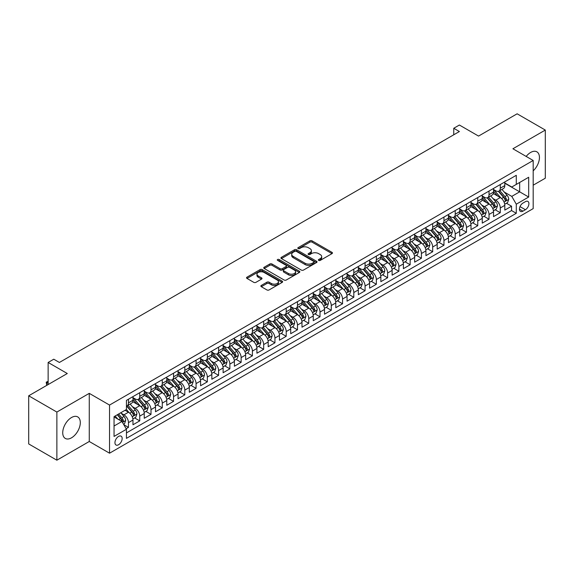 <?xml version="1.0" encoding="UTF-8"?>
<svg xmlns="http://www.w3.org/2000/svg" width="574" height="574" viewBox="0 0 574 574"><rect width="100%" height="100%" fill="white"/><g stroke="black" fill="none" stroke-linecap="round" stroke-linejoin="round"><path stroke-width="0.86" d="M318.692 260.409A1.098 0.631 0 0 0 320.242 260.409L331.994 253.629A1.564 0.904 0 0 0 332.446 252.991A1.564 0.904 0 0 0 331.994 252.352L312.084 240.858A1.564 0.904 0 0 0 309.874 240.858L298.121 247.645A1.098 0.631 0 0 0 297.798 248.09A1.098 0.631 0 0 0 298.121 248.535A1.098 0.631 0 0 0 299.671 248.535L301.192 247.659A5.008 2.892 0 0 1 308.267 247.659L309.931 248.614A5.008 2.892 0 0 1 311.395 250.659A5.008 2.892 0 0 1 309.931 252.703L308.41 253.579A1.098 0.631 0 0 0 308.087 254.031A1.098 0.631 0 0 0 308.41 254.476A1.098 0.631 0 0 0 309.953 254.476L311.474 253.593A5.008 2.892 0 0 1 318.556 253.593L320.213 254.555A5.008 2.892 0 0 1 321.677 256.6A5.008 2.892 0 0 1 320.213 258.644L318.692 259.52A1.098 0.631 0 0 0 318.369 259.965A1.098 0.631 0 0 0 318.692 260.409L318.692 259.52M71.513 437.819A12.427 7.175 120 0 0 79.635 426.869A12.427 7.175 120 0 0 77.727 416.911A12.427 7.175 120 0 0 71.513 417.52A12.427 7.175 120 0 0 63.398 428.477A12.427 7.175 120 0 0 65.3 438.436A12.427 7.175 120 0 0 71.513 437.819M533.189 170.844A12.427 7.175 120 0 0 536.869 151.83A12.427 7.175 120 0 0 530.656 152.44A12.427 7.175 120 0 0 526.186 156.429M118.553 444.75A5.101 2.942 120 0 0 121.889 440.251A5.101 2.942 120 0 0 121.107 436.168A5.101 2.942 120 0 0 118.553 436.419A5.101 2.942 120 0 0 115.223 440.911A5.101 2.942 120 0 0 116.005 445.001A5.101 2.942 120 0 0 118.553 444.75M261.321 285.429A1.564 0.904 0 0 0 260.861 286.067A1.564 0.904 0 0 0 261.321 286.706L266.903 289.927A1.564 0.904 0 0 0 269.12 289.927L282.171 282.394A1.564 0.904 0 0 0 282.623 281.755A1.564 0.904 0 0 0 282.171 281.117L262.261 269.622A1.564 0.904 0 0 0 260.051 269.622L246.999 277.156A1.564 0.904 0 0 0 246.54 277.794A1.564 0.904 0 0 0 246.999 278.433L253.744 282.329A1.564 0.904 0 0 0 255.961 282.329L261.543 279.108A1.564 0.904 0 0 0 262.002 278.469A1.564 0.904 0 0 0 261.543 277.83L258.2 275.9A4.183 2.418 0 0 1 256.973 274.185A4.183 2.418 0 0 1 259.556 271.954A4.183 2.418 0 0 1 264.112 272.478L277.22 280.047A4.183 2.418 0 0 1 278.447 281.755A4.183 2.418 0 0 1 275.864 283.987A4.183 2.418 0 0 1 271.301 283.463L269.12 282.2A1.564 0.904 0 0 0 266.903 282.2L261.321 285.429L261.321 286.706M533.189 185.194L545.3 178.205L545.3 130.068L517.131 113.803L478.544 136.081L459.387 125.024L453.754 128.275L459.387 131.532L59.402 362.459L53.769 359.209L48.137 362.459L48.137 384.573M56.869 412.06L56.869 460.197L89.264 441.492L89.264 393.355L56.869 412.06L28.7 395.795L67.287 373.516L48.137 362.459M89.264 393.355L109.541 405.065L533.189 160.476L533.189 208.613L109.541 453.202L109.541 405.065M545.3 130.068L512.905 148.766L533.189 160.476M301.3 270.067A1.564 0.904 0 0 0 303.517 270.067L316.561 262.533A1.564 0.904 0 0 0 317.02 261.895A1.564 0.904 0 0 0 316.561 261.256L296.658 249.769A1.564 0.904 0 0 0 294.448 249.769L281.396 257.303A1.564 0.904 0 0 0 280.937 257.941A1.564 0.904 0 0 0 281.396 258.58L301.3 270.067M278.017 260.646A1.098 0.631 0 0 1 279.129 260.804L279.129 259.505L299.363 271.186A1.564 0.904 0 0 1 299.822 271.825A1.564 0.904 0 0 1 299.363 272.463L286.318 279.997A1.564 0.904 0 0 1 284.101 279.997L264.198 268.503L264.198 267.226A1.564 0.904 0 0 0 263.739 267.864A1.564 0.904 0 0 0 264.198 268.503M264.198 267.226L269.78 264.004A1.564 0.904 0 0 1 271.997 264.004L280.069 268.668A1.564 0.904 0 0 0 282.279 268.668L285.981 266.53A1.564 0.904 0 0 0 286.44 265.891A1.564 0.904 0 0 0 285.981 265.253L277.579 260.395A1.098 0.631 0 0 1 277.256 259.95A1.098 0.631 0 0 1 277.931 259.369A1.098 0.631 0 0 1 279.129 259.505M56.869 460.197L28.7 443.932L28.7 395.795M126.137 428.728L128.468 427.379L123.797 424.681M121.136 413.194L123.962 414.823A6.371 3.681 60 0 1 128.468 422.629L132.974 420.032L132.974 424.774L139.74 420.871L134.61 417.915M132.4 406.686L135.234 408.322A6.371 3.681 60 0 1 139.74 416.128L144.246 413.524L144.246 418.274L151.005 414.371L145.882 411.407M143.672 400.178L146.499 401.814A6.371 3.681 60 0 1 151.005 409.621L155.511 407.016L155.511 411.766L162.27 407.863L157.147 404.907M154.937 393.678L157.764 395.307A6.371 3.681 60 0 1 162.27 403.113L166.776 400.516L166.776 405.258L173.542 401.362L168.412 398.399M166.202 387.17L169.036 388.806A6.371 3.681 60 0 1 173.542 396.612L178.048 394.008L178.048 398.758L184.806 394.855L179.684 391.891M177.474 380.662L180.301 382.298A6.371 3.681 60 0 1 184.806 390.105L189.312 387.5L189.312 392.25L196.071 388.347L190.948 385.391M188.738 374.162L191.565 375.791A6.371 3.681 60 0 1 196.071 383.597L200.584 381L200.584 385.75L207.343 381.846L202.213 378.883M200.003 367.654L202.837 369.29A6.371 3.681 60 0 1 207.343 377.096L211.849 374.492L211.849 379.242L218.608 375.339L213.485 372.375M211.275 361.154L214.102 362.782A6.371 3.681 60 0 1 218.608 370.589L223.114 367.991L223.114 372.734L229.873 368.831L224.75 365.875M222.54 354.646L225.367 356.282A6.371 3.681 60 0 1 229.873 364.088L234.386 361.484L234.386 366.234L241.145 362.33L236.014 359.367M233.805 348.138L236.639 349.774A6.371 3.681 60 0 1 241.145 357.58L245.65 354.976L245.65 359.726L252.409 355.823L247.286 352.867M245.076 341.638L247.903 343.266A6.371 3.681 60 0 1 252.409 351.073L256.915 348.475L256.915 353.218L263.674 349.322L258.551 346.359M256.341 335.13L259.168 336.766A6.371 3.681 60 0 1 263.674 344.572L268.187 341.968L268.187 346.718L274.946 342.814L269.816 339.851M267.606 328.622L270.44 330.258A6.371 3.681 60 0 1 274.946 338.064L279.452 335.46L279.452 340.21L286.211 336.307L281.088 333.351M278.878 322.122L281.705 323.75A6.371 3.681 60 0 1 286.211 331.557L290.717 328.959L290.717 333.709L297.476 329.806L292.353 326.843M290.143 315.614L292.97 317.25A6.371 3.681 60 0 1 297.476 325.056L301.989 322.452L301.989 327.202L308.747 323.298L303.617 320.335M301.407 309.113L304.242 310.742A6.371 3.681 60 0 1 308.747 318.548L313.253 315.951L313.253 320.694L320.012 316.791L314.889 313.834M312.679 302.606L315.506 304.242A6.371 3.681 60 0 1 320.012 312.048L324.518 309.443L324.518 314.193L331.277 310.29L326.154 307.327M323.944 296.098L326.771 297.734A6.371 3.681 60 0 1 331.277 305.54L335.79 302.936L335.79 307.686L342.549 303.782L337.419 300.826M335.209 289.597L338.043 291.226A6.371 3.681 60 0 1 342.549 299.032L347.055 296.435L347.055 301.178L353.814 297.275L348.691 294.319M346.481 283.09L349.308 284.726A6.371 3.681 60 0 1 353.814 292.532L358.32 289.927L358.32 294.677L365.078 290.774L359.955 287.811M357.746 276.582L360.572 278.218A6.371 3.681 60 0 1 365.078 286.024L369.591 283.42L369.591 288.17L376.35 284.266L371.22 281.31M369.01 270.081L371.844 271.71A6.371 3.681 60 0 1 376.35 279.516L380.856 276.919L380.856 281.669L387.615 277.766L382.492 274.803M380.282 263.574L383.109 265.21A6.371 3.681 60 0 1 387.615 273.016L392.121 270.411L392.121 275.161L398.88 271.258L393.757 268.295M391.547 257.073L394.374 258.702A6.371 3.681 60 0 1 398.88 266.508L403.393 263.904L403.393 268.654L410.152 264.75L405.022 261.794M402.812 250.565L405.646 252.201A6.371 3.681 60 0 1 410.152 260.008L414.658 257.403L414.658 262.153L421.416 258.25L416.294 255.287M414.084 244.058L416.911 245.694A6.371 3.681 60 0 1 421.416 253.5L425.922 250.895L425.922 255.645L432.681 251.742L427.558 248.786M425.348 237.557L428.175 239.186A6.371 3.681 60 0 1 432.681 246.992L437.194 244.395L437.194 249.138L443.953 245.234L438.823 242.278M436.613 231.049L439.447 232.685A6.371 3.681 60 0 1 443.953 240.492L448.459 237.887L448.459 242.637L455.218 238.734L450.095 235.771M447.885 224.542L450.712 226.178A6.371 3.681 60 0 1 455.218 233.984L459.724 231.379L459.724 236.129L466.483 232.226L461.36 229.27M459.15 218.041L461.977 219.67A6.371 3.681 60 0 1 466.483 227.476L470.996 224.879L470.996 229.629L477.755 225.726L472.624 222.762M470.415 211.533L473.249 213.169A6.371 3.681 60 0 1 477.755 220.976L482.26 218.371L482.26 223.121L489.019 219.218L483.896 216.254M481.686 205.033L484.513 206.662A6.371 3.681 60 0 1 489.019 214.468L493.525 211.863L493.525 216.613L500.284 212.71L500.284 207.967A6.371 3.681 -120 0 0 495.778 200.161L492.951 198.525M495.161 209.754L500.284 212.71M132.974 420.032A6.371 3.681 -120 0 0 128.468 412.225L125.089 410.274M144.246 413.524A6.371 3.681 -120 0 0 139.74 405.718L132.773 401.692M155.511 407.016A6.371 3.681 -120 0 0 151.005 399.21L144.038 395.192M166.776 400.516A6.371 3.681 -120 0 0 162.27 392.709L155.303 388.684M178.048 394.008A6.371 3.681 -120 0 0 173.542 386.202L166.575 382.176M189.312 387.5A6.371 3.681 -120 0 0 184.806 379.694L177.84 375.676M200.584 381A6.371 3.681 -120 0 0 196.071 373.193L189.104 369.168M211.849 374.492A6.371 3.681 -120 0 0 207.343 366.686L200.376 362.66M223.114 367.991A6.371 3.681 -120 0 0 218.608 360.185L211.641 356.16M234.386 361.484A6.371 3.681 -120 0 0 229.873 353.677L222.906 349.652M245.65 354.976A6.371 3.681 -120 0 0 241.145 347.17L234.178 343.152M256.915 348.475A6.371 3.681 -120 0 0 252.409 340.669L245.442 336.644M268.187 341.968A6.371 3.681 -120 0 0 263.674 334.161L256.707 330.136M279.452 335.46A6.371 3.681 -120 0 0 274.946 327.654L267.979 323.636M290.717 328.959A6.371 3.681 -120 0 0 286.211 321.153L279.244 317.128M301.989 322.452A6.371 3.681 -120 0 0 297.476 314.645L290.509 310.62M313.253 315.951A6.371 3.681 -120 0 0 308.747 308.145L301.781 304.12M324.518 309.443A6.371 3.681 -120 0 0 320.012 301.637L313.045 297.612M335.79 302.936A6.371 3.681 -120 0 0 331.277 295.129L324.31 291.111M347.055 296.435A6.371 3.681 -120 0 0 342.549 288.629L335.582 284.604M358.32 289.927A6.371 3.681 -120 0 0 353.814 282.121L346.847 278.096M369.591 283.42A6.371 3.681 -120 0 0 365.078 275.613L358.111 271.595M380.856 276.919A6.371 3.681 -120 0 0 376.35 269.113L369.383 265.088M392.121 270.411A6.371 3.681 -120 0 0 387.615 262.605L380.648 258.58M403.393 263.904A6.371 3.681 -120 0 0 398.88 256.104L391.913 252.079M414.658 257.403A6.371 3.681 -120 0 0 410.152 249.597L403.185 245.572M425.922 250.895A6.371 3.681 -120 0 0 421.416 243.089L414.45 239.071M437.194 244.395A6.371 3.681 -120 0 0 432.681 236.588L425.714 232.563M448.459 237.887A6.371 3.681 -120 0 0 443.953 230.081L436.986 226.056M459.724 231.379A6.371 3.681 -120 0 0 455.218 223.573L448.251 219.555M470.996 224.879A6.371 3.681 -120 0 0 466.483 217.072L459.516 213.047M482.26 218.371A6.371 3.681 -120 0 0 477.755 210.565L470.788 206.54M493.525 211.863A6.371 3.681 -120 0 0 489.019 204.064L482.052 200.039M525.411 201.653L522.936 203.088A4.936 2.848 120 0 0 519.707 207.436A4.936 2.848 120 0 0 520.467 211.397A4.936 2.848 120 0 0 522.936 211.153L525.411 209.718A4.936 2.848 120 0 0 528.64 205.37A4.936 2.848 120 0 0 527.886 201.409A4.936 2.848 120 0 0 525.411 201.653M114.047 426.016L121.939 421.459L126.445 429.266L126.445 438.371L516.284 213.298L516.284 204.193L511.778 196.387L504.216 192.017M126.445 429.266L114.047 436.419L114.047 416.645L126.445 409.492L126.445 400.379L516.284 175.307L516.284 184.412L528.683 177.258L528.683 197.033L516.284 204.193M132.974 397.653L135.234 398.952A6.371 3.681 60 0 0 138.42 399.267L142.926 396.663A6.371 3.681 -120 0 0 144.246 393.75L144.246 390.105M144.246 391.145L146.499 392.444A6.371 3.681 60 0 0 149.685 392.76L154.191 390.162A6.371 3.681 -120 0 0 155.511 387.242L155.511 383.597M155.511 384.637L157.764 385.943A6.371 3.681 60 0 0 160.95 386.259L165.463 383.654A6.371 3.681 -120 0 0 166.776 380.734L166.776 377.096M166.776 378.137L169.036 379.436A6.371 3.681 60 0 0 172.222 379.751L176.727 377.147A6.371 3.681 -120 0 0 178.048 374.234L178.048 370.589M178.048 371.629L180.301 372.935A6.371 3.681 60 0 0 183.486 373.251L187.992 370.646A6.371 3.681 -120 0 0 189.312 367.726L189.312 364.081M189.312 365.129L191.565 366.427A6.371 3.681 60 0 0 194.751 366.743L199.264 364.138A6.371 3.681 -120 0 0 200.584 361.225L200.584 357.58M200.584 358.621L202.837 359.92A6.371 3.681 60 0 0 206.023 360.235L210.529 357.638A6.371 3.681 -120 0 0 211.849 354.718L211.849 351.073M211.849 352.113L214.102 353.419A6.371 3.681 60 0 0 217.288 353.735L221.794 351.13A6.371 3.681 -120 0 0 223.114 348.21L223.114 344.572M223.114 345.613L225.367 346.911A6.371 3.681 60 0 0 228.552 347.227L233.066 344.622A6.371 3.681 -120 0 0 234.386 341.709L234.386 338.064M234.386 339.105L236.639 340.404A6.371 3.681 60 0 0 239.824 340.719L244.33 338.122A6.371 3.681 -120 0 0 245.65 335.202L245.65 331.557M245.65 332.597L247.903 333.903A6.371 3.681 60 0 0 251.089 334.219L255.595 331.614A6.371 3.681 -120 0 0 256.915 328.694L256.915 325.056M256.915 326.097L259.168 327.395A6.371 3.681 60 0 0 262.354 327.711L266.867 325.106A6.371 3.681 -120 0 0 268.187 322.193L268.187 318.548M268.187 319.589L270.44 320.895A6.371 3.681 60 0 0 273.626 321.21L278.132 318.606A6.371 3.681 -120 0 0 279.452 315.686L279.452 312.041M279.452 313.088L281.705 314.387A6.371 3.681 60 0 0 284.891 314.703L289.396 312.098A6.371 3.681 -120 0 0 290.717 309.185L290.717 305.54M290.717 306.581L292.97 307.879A6.371 3.681 60 0 0 296.155 308.195L300.668 305.598A6.371 3.681 -120 0 0 301.989 302.677L301.989 299.032M301.989 300.073L304.242 301.379A6.371 3.681 60 0 0 307.427 301.694L311.933 299.09A6.371 3.681 -120 0 0 313.253 296.17L313.253 292.532M313.253 293.572L315.506 294.871A6.371 3.681 60 0 0 318.692 295.187L323.198 292.582A6.371 3.681 -120 0 0 324.518 289.669L324.518 286.024M324.518 287.065L326.771 288.363A6.371 3.681 60 0 0 329.957 288.679L334.47 286.082A6.371 3.681 -120 0 0 335.79 283.161L335.79 279.516M335.79 280.557L338.043 281.863A6.371 3.681 60 0 0 341.229 282.178L345.735 279.574A6.371 3.681 -120 0 0 347.055 276.654L347.055 273.016M347.055 274.056L349.308 275.355A6.371 3.681 60 0 0 352.493 275.671L356.999 273.066A6.371 3.681 -120 0 0 358.32 270.153L358.32 266.508M358.32 267.549L360.572 268.854A6.371 3.681 60 0 0 363.758 269.163L368.271 266.566A6.371 3.681 -120 0 0 369.591 263.645L369.591 260M369.591 261.048L371.844 262.347A6.371 3.681 60 0 0 375.03 262.662L379.536 260.058A6.371 3.681 -120 0 0 380.856 257.145L380.856 253.5M380.856 254.54L383.109 255.839A6.371 3.681 60 0 0 386.295 256.155L390.801 253.557A6.371 3.681 -120 0 0 392.121 250.637L392.121 246.992M392.121 248.033L394.374 249.338A6.371 3.681 60 0 0 397.56 249.654L402.073 247.05A6.371 3.681 -120 0 0 403.393 244.129L403.393 240.492M403.393 241.532L405.646 242.831A6.371 3.681 60 0 0 408.832 243.146L413.337 240.542A6.371 3.681 -120 0 0 414.658 237.629L414.658 233.984M414.658 235.024L416.911 236.323A6.371 3.681 60 0 0 420.096 236.639L424.602 234.041A6.371 3.681 -120 0 0 425.922 231.121L425.922 227.476M425.922 228.517L428.175 229.822A6.371 3.681 60 0 0 431.361 230.138L435.874 227.534A6.371 3.681 -120 0 0 437.194 224.613L437.194 220.976M437.194 222.016L439.447 223.315A6.371 3.681 60 0 0 442.633 223.63L447.139 221.026A6.371 3.681 -120 0 0 448.459 218.113L448.459 214.468M448.459 215.508L450.712 216.807A6.371 3.681 60 0 0 453.898 217.123L458.404 214.525A6.371 3.681 -120 0 0 459.724 211.605L459.724 207.96M459.724 209.008L461.977 210.306A6.371 3.681 60 0 0 465.17 210.622L469.676 208.018A6.371 3.681 -120 0 0 470.996 205.105L470.996 201.46M470.996 202.5L473.249 203.799A6.371 3.681 60 0 0 476.434 204.114L480.94 201.517A6.371 3.681 -120 0 0 482.26 198.597L482.26 194.952M482.26 195.992L484.513 197.298A6.371 3.681 60 0 0 487.699 197.614L492.205 195.009A6.371 3.681 -120 0 0 493.525 192.089L493.525 188.451M126.445 432.911L511.556 210.565L511.556 206.209L504.797 210.113L504.797 205.363A6.371 3.681 -120 0 0 500.284 197.556L493.317 193.531M493.525 189.492L495.778 190.79A6.371 3.681 -120 0 0 498.971 191.106A6.371 3.681 -120 0 0 500.284 188.186L500.284 184.548M498.971 191.106L503.477 188.502A6.371 3.681 -120 0 0 504.797 185.589L504.797 181.944M128.468 399.21L128.468 402.855A6.371 3.681 60 0 1 127.148 405.775A6.371 3.681 60 0 1 126.445 406.033M127.148 405.775L131.654 403.17A6.371 3.681 -120 0 0 132.974 400.25L132.974 396.612M139.74 392.709L139.74 396.347A6.371 3.681 60 0 1 138.42 399.267M151.005 386.202L151.005 389.846A6.371 3.681 60 0 1 149.685 392.76M162.27 379.694L162.27 383.339A6.371 3.681 60 0 1 160.95 386.259M173.542 373.193L173.542 376.831A6.371 3.681 60 0 1 172.222 379.751M184.806 366.686L184.806 370.33A6.371 3.681 60 0 1 183.486 373.251M196.071 360.185L196.071 363.823A6.371 3.681 60 0 1 194.751 366.743M207.343 353.677L207.343 357.322A6.371 3.681 60 0 1 206.023 360.235M218.608 347.17L218.608 350.814A6.371 3.681 60 0 1 217.288 353.735M229.873 340.669L229.873 344.307A6.371 3.681 60 0 1 228.552 347.227M241.145 334.161L241.145 337.806A6.371 3.681 60 0 1 239.824 340.719M252.409 327.654L252.409 331.298A6.371 3.681 60 0 1 251.089 334.219M263.674 321.153L263.674 324.791A6.371 3.681 60 0 1 262.354 327.711M274.946 314.645L274.946 318.29A6.371 3.681 60 0 1 273.626 321.21M286.211 308.138L286.211 311.782A6.371 3.681 60 0 1 284.891 314.703M297.476 301.637L297.476 305.282A6.371 3.681 60 0 1 296.155 308.195M308.747 295.129L308.747 298.774A6.371 3.681 60 0 1 307.427 301.694M320.012 288.629L320.012 292.266A6.371 3.681 60 0 1 318.692 295.187M331.277 282.121L331.277 285.766A6.371 3.681 60 0 1 329.957 288.679M342.549 275.613L342.549 279.258A6.371 3.681 60 0 1 341.229 282.178M353.814 269.113L353.814 272.75A6.371 3.681 60 0 1 352.493 275.671M365.078 262.605L365.078 266.25A6.371 3.681 60 0 1 363.758 269.163M376.35 256.097L376.35 259.742A6.371 3.681 60 0 1 375.03 262.662M387.615 249.597L387.615 253.242A6.371 3.681 60 0 1 386.295 256.155M398.88 243.089L398.88 246.734A6.371 3.681 60 0 1 397.56 249.654M410.152 236.588L410.152 240.226A6.371 3.681 60 0 1 408.832 243.146M421.416 230.081L421.416 233.726A6.371 3.681 60 0 1 420.096 236.639M432.681 223.573L432.681 227.218A6.371 3.681 60 0 1 431.361 230.138M443.953 217.072L443.953 220.71A6.371 3.681 60 0 1 442.633 223.63M455.218 210.565L455.218 214.21A6.371 3.681 60 0 1 453.898 217.123M466.483 204.057L466.483 207.702A6.371 3.681 60 0 1 465.17 210.622M477.755 197.556L477.755 201.201A6.371 3.681 60 0 1 476.434 204.114M489.019 191.049L489.019 194.694A6.371 3.681 60 0 1 487.699 197.614M489.019 214.468L489.019 219.218M477.755 220.976L477.755 225.726M466.483 227.476L466.483 232.226M455.218 233.984L455.218 238.734M443.953 240.492L443.953 245.234M432.681 246.992L432.681 251.742M421.416 253.5L421.416 258.25M410.152 260.008L410.152 264.75M398.88 266.508L398.88 271.258M387.615 273.016L387.615 277.766M376.35 279.516L376.35 284.266M365.078 286.024L365.078 290.774M353.814 292.532L353.814 297.275M342.549 299.032L342.549 303.782M331.277 305.54L331.277 310.29M320.012 312.048L320.012 316.791M308.747 318.548L308.747 323.298M297.476 325.056L297.476 329.806M286.211 331.557L286.211 336.307M274.946 338.064L274.946 342.814M263.674 344.572L263.674 349.322M252.409 351.073L252.409 355.823M241.145 357.58L241.145 362.33M229.873 364.088L229.873 368.831M218.608 370.589L218.608 375.339M207.343 377.096L207.343 381.846M196.071 383.597L196.071 388.347M184.806 390.105L184.806 394.855M173.542 396.612L173.542 401.362M162.27 403.113L162.27 407.863M151.005 409.621L151.005 414.371M139.74 416.128L139.74 420.871M128.468 422.629L128.468 427.379M121.939 421.459L114.047 416.903M511.778 196.387L519.664 191.831L519.664 182.467L528.683 177.258M504.797 183.242L528.683 197.033M504.797 182.984L511.778 187.016L516.284 184.412M89.264 441.492L109.541 453.202M453.754 128.275L453.754 134.782M506.426 203.246L511.556 206.209M511.556 210.565L516.284 213.298M319.13 260.567L320.213 259.943A5.008 2.892 0 0 0 321.677 257.898L321.677 256.6M311.395 250.659L311.395 251.957A5.008 2.892 0 0 1 309.931 254.002L308.848 254.626M331.994 252.352L331.994 253.629L312.084 242.156A1.564 0.904 0 0 0 309.874 242.156L298.559 248.693M316.539 262.548L296.658 251.068A1.564 0.904 0 0 0 294.448 251.068L281.418 258.587L281.396 257.303M313.799 262.347A1.098 0.631 0 0 0 314.122 261.895A1.098 0.631 0 0 0 313.799 261.45L296.327 251.362A1.098 0.631 0 0 0 294.778 251.362L293.171 252.287A5.008 2.892 0 0 0 291.707 254.332A5.008 2.892 0 0 0 293.171 256.377L305.117 263.272A5.008 2.892 0 0 0 312.191 263.272L313.799 262.347L313.799 263.645A1.098 0.631 0 0 0 314.122 263.201L314.122 261.895M291.707 254.332L291.707 255.631A5.008 2.892 0 0 0 293.171 257.676L293.171 256.377M313.799 263.645L312.191 264.571A5.008 2.892 0 0 1 305.117 264.571L293.171 257.676M264.219 268.517L269.78 265.303L269.78 264.004M286.44 265.891L286.44 267.19A1.564 0.904 0 0 1 285.981 267.828L282.279 269.967A1.564 0.904 0 0 1 280.069 269.967L271.997 265.303A1.564 0.904 0 0 0 269.78 265.303M279.129 260.804L299.348 272.478M288.442 273.504A4.183 2.418 0 0 0 293.005 274.028A4.183 2.418 0 0 0 295.588 271.796A4.183 2.418 0 0 0 294.362 270.089L289.741 267.419A1.564 0.904 0 0 0 287.531 267.419L283.829 269.558A1.564 0.904 0 0 0 283.369 270.196A1.564 0.904 0 0 0 283.829 270.835L288.442 273.504L288.442 274.803A4.183 2.418 0 0 0 293.005 275.326A4.183 2.418 0 0 0 295.588 273.095L295.588 271.796M283.369 270.196L283.369 271.502A1.564 0.904 0 0 0 283.829 272.141L283.829 270.835M288.442 274.803L283.829 272.141M278.447 281.755L278.447 283.054A4.183 2.418 0 0 1 275.864 285.285A4.183 2.418 0 0 1 271.301 284.761L269.12 283.506A1.564 0.904 0 0 0 266.903 283.506L261.342 286.713M256.973 274.185L256.973 275.491A4.183 2.418 0 0 0 258.2 277.199L258.2 275.9M261.543 277.83L261.543 279.108L258.2 277.199M282.171 281.117L282.171 282.394L262.261 270.928A1.564 0.904 0 0 0 260.051 270.928L247.021 278.447M504.697 204.244L507.61 202.565L508.736 199.314A4.226 2.44 -120 0 0 507.093 195.347L501.949 189.384M500.915 197.965L494.81 190.898A12.19 7.039 -120 0 0 493.525 189.556M497.565 195.985L494.149 192.032A10.117 5.84 -120 0 0 493.525 191.35M498.39 191.336L503.599 197.363A4.226 2.44 60 0 1 505.106 200.276C505.737 201.122 506.189 200.864 506.455 199.494A4.226 2.44 -120 0 0 504.955 196.581L499.803 190.625M498.698 191.235L504.295 197.714A2.152 1.241 60 0 1 504.84 198.554L506.455 199.494M505.106 200.276L505.414 200.771M493.432 210.751L496.345 209.072L497.471 205.815A4.226 2.44 -120 0 0 495.828 201.854L490.677 195.892M489.644 204.473L483.545 197.406A12.19 7.039 -120 0 0 482.26 196.064M486.3 202.486L482.885 198.532A10.117 5.84 -120 0 0 482.26 197.858M487.125 197.843L492.334 203.87A4.226 2.44 60 0 1 493.841 206.776C494.472 207.63 494.924 207.365 495.19 205.994A4.226 2.44 -120 0 0 493.683 203.088L488.539 197.126M487.434 197.743L493.03 204.222A2.152 1.241 60 0 1 493.568 205.062L495.19 205.994M493.841 206.776L494.149 207.279M482.167 217.259L485.08 215.573L486.207 212.323A4.226 2.44 -120 0 0 484.556 208.355L479.412 202.4M478.379 210.981L472.273 203.906A12.19 7.039 -120 0 0 470.996 202.572M475.028 208.993L471.62 205.04A10.117 5.84 -120 0 0 470.996 204.358M475.86 204.344L481.069 210.371A4.226 2.44 60 0 1 482.569 213.284C483.208 214.131 483.66 213.872 483.925 212.502A4.226 2.44 -120 0 0 482.418 209.596L477.267 203.634M476.162 204.244L481.758 210.723A2.152 1.241 60 0 1 482.304 211.569L483.925 212.502M482.569 213.284L482.877 213.786M470.895 223.76L473.808 222.081L474.935 218.83A4.226 2.44 -120 0 0 473.292 214.863L468.147 208.9M467.114 217.481L461.008 210.414A12.19 7.039 -120 0 0 459.724 209.072M463.763 215.501L460.348 211.548A10.117 5.84 -120 0 0 459.724 210.866M464.588 210.852L469.797 216.879A4.226 2.44 60 0 1 471.304 219.785C471.936 220.638 472.388 220.38 472.653 219.01A4.226 2.44 -120 0 0 471.154 216.097L466.002 210.141M464.897 210.751L470.493 217.23A2.152 1.241 60 0 1 471.032 218.07L472.653 219.01M471.304 219.785L471.613 220.287M459.631 230.267L462.544 228.588L463.67 225.331A4.226 2.44 -120 0 0 462.027 221.37L456.875 215.408M455.842 223.989L449.743 216.922A12.19 7.039 -120 0 0 448.459 215.58M452.499 222.002L449.083 218.048A10.117 5.84 -120 0 0 448.459 217.374M453.324 217.352L458.533 223.386A4.226 2.44 60 0 1 460.039 226.292C460.671 227.139 461.123 226.881 461.388 225.51A4.226 2.44 -120 0 0 459.882 222.604L454.737 216.642M453.632 217.259L459.229 223.738A2.152 1.241 60 0 1 459.767 224.578L461.388 225.51M460.039 226.292L460.341 226.795M448.366 236.768L451.279 235.089L452.398 231.839A4.226 2.44 -120 0 0 450.755 227.871L445.611 221.916M444.577 230.49L438.471 223.422A12.19 7.039 -120 0 0 437.194 222.088M441.227 228.509L437.811 224.556A10.117 5.84 -120 0 0 437.194 223.874M442.059 223.86L447.268 229.887A4.226 2.44 60 0 1 448.768 232.8C449.406 233.647 449.858 233.388 450.124 232.018A4.226 2.44 -120 0 0 448.617 229.105L443.465 223.15M442.36 223.76L447.957 230.239A2.152 1.241 60 0 1 448.502 231.078L450.124 232.018M448.768 232.8L449.076 233.295M437.094 243.276L440.007 241.597L441.133 238.339A4.226 2.44 -120 0 0 439.49 234.379L434.339 228.416M433.313 236.997L427.207 229.93A12.19 7.039 -120 0 0 425.922 228.588M429.962 235.017L426.547 231.064A10.117 5.84 -120 0 0 425.922 230.382M430.787 230.368L435.996 236.395A4.226 2.44 60 0 1 437.503 239.301C438.134 240.154 438.586 239.889 438.852 238.526A4.226 2.44 -120 0 0 437.352 235.613L432.2 229.65M431.096 230.267L436.692 236.746A2.152 1.241 60 0 1 437.23 237.586L438.852 238.526M437.503 239.301L437.811 239.803M425.829 249.783L428.742 248.097L429.869 244.847A4.226 2.44 -120 0 0 428.226 240.879L423.074 234.924M422.041 243.505L415.942 236.438A12.19 7.039 -120 0 0 414.658 235.096M418.697 241.518L415.282 237.564A10.117 5.84 -120 0 0 414.658 236.883M419.522 236.868L424.731 242.902A4.226 2.44 60 0 1 426.238 245.808C426.869 246.655 427.321 246.397 427.587 245.026A4.226 2.44 -120 0 0 426.08 242.12L420.936 236.158M419.831 236.775L425.427 243.247A2.152 1.241 60 0 1 425.965 244.094L427.587 245.026M426.238 245.808L426.539 246.311M414.564 256.284L417.477 254.605L418.597 251.355A4.226 2.44 -120 0 0 416.954 247.387L411.809 241.424M410.776 250.006L404.67 242.938A12.19 7.039 -120 0 0 403.393 241.597M407.425 248.025L404.01 244.072A10.117 5.84 -120 0 0 403.393 243.39M408.257 243.376L413.467 249.403A4.226 2.44 60 0 1 414.966 252.316C415.605 253.163 416.057 252.904 416.322 251.534A4.226 2.44 -120 0 0 414.815 248.621L409.664 242.666M408.559 243.276L414.155 249.755A2.152 1.241 60 0 1 414.701 250.594L416.322 251.534M414.966 252.316L415.275 252.811M403.292 262.792L406.205 261.113L407.332 257.855A4.226 2.44 -120 0 0 405.689 253.895L400.537 247.932M399.511 256.513L393.405 249.446A12.19 7.039 -120 0 0 392.121 248.104M396.16 254.526L392.745 250.573A10.117 5.84 -120 0 0 392.121 249.898M396.986 249.884L402.195 255.911A4.226 2.44 60 0 1 403.701 258.817C404.333 259.67 404.785 259.405 405.05 258.035A4.226 2.44 -120 0 0 403.551 255.129L398.399 249.166M397.294 249.783L402.891 256.262A2.152 1.241 60 0 1 403.429 257.102L405.05 258.035M403.701 258.817L404.01 259.319M392.028 269.299L394.941 267.613L396.067 264.363A4.226 2.44 -120 0 0 394.424 260.395L389.272 254.44M388.239 263.021L382.133 255.947A12.19 7.039 -120 0 0 380.856 254.612M384.896 261.034L381.48 257.08A10.117 5.84 -120 0 0 380.856 256.399M385.721 256.384L390.93 262.411A4.226 2.44 60 0 1 392.437 265.324C393.068 266.171 393.52 265.913 393.786 264.542A4.226 2.44 -120 0 0 392.279 261.636L387.134 255.674M386.029 256.284L391.626 262.763A2.152 1.241 60 0 1 392.164 263.609L393.786 264.542M392.437 265.324L392.738 265.827M380.763 275.8L383.676 274.121L384.795 270.871A4.226 2.44 -120 0 0 383.152 266.903L378.008 260.94M376.974 269.522L370.869 262.454A12.19 7.039 -120 0 0 369.591 261.113M373.624 267.541L370.208 263.588A10.117 5.84 -120 0 0 369.591 262.906M374.456 262.892L379.658 268.919A4.226 2.44 60 0 1 381.165 271.825C381.803 272.679 382.255 272.42 382.521 271.05A4.226 2.44 -120 0 0 381.014 268.137L375.862 262.182M374.757 262.792L380.354 269.271A2.152 1.241 60 0 1 380.899 270.11L382.521 271.05M381.165 271.825L381.473 272.327M369.491 282.308L372.404 280.629L373.531 277.371A4.226 2.44 -120 0 0 371.887 273.411L366.736 267.448M365.71 276.029L359.604 268.962A12.19 7.039 -120 0 0 358.32 267.62M362.359 274.042L358.944 270.089A10.117 5.84 -120 0 0 358.32 269.414M363.184 269.393L368.393 275.427A4.226 2.44 60 0 1 369.9 278.333C370.531 279.179 370.983 278.921 371.249 277.551A4.226 2.44 -120 0 0 369.749 274.645L364.598 268.682M363.493 269.299L369.089 275.778A2.152 1.241 60 0 1 369.627 276.618L371.249 277.551M369.9 278.333L370.208 278.835M358.226 288.808L361.139 287.129L362.266 283.879A4.226 2.44 -120 0 0 360.623 279.911L355.471 273.956M354.438 282.53L348.332 275.463A12.19 7.039 -120 0 0 347.055 274.128M351.094 280.55L347.679 276.596A10.117 5.84 -120 0 0 347.055 275.915M351.919 275.9L357.128 281.927A4.226 2.44 60 0 1 358.635 284.84C359.267 285.687 359.719 285.429 359.984 284.058A4.226 2.44 -120 0 0 358.477 281.145L353.333 275.19M352.228 275.8L357.824 282.279A2.152 1.241 60 0 1 358.363 283.118L359.984 284.058M358.635 284.84L358.937 285.335M346.961 295.316L349.867 293.637L350.994 290.379A4.226 2.44 -120 0 0 349.351 286.419L344.206 280.456M343.173 289.038L337.067 281.97A12.19 7.039 -120 0 0 335.79 280.629M339.822 287.057L336.407 283.104A10.117 5.84 -120 0 0 335.79 282.422M340.655 282.408L345.857 288.435A4.226 2.44 60 0 1 347.363 291.341C348.002 292.195 348.454 291.929 348.719 290.566A4.226 2.44 -120 0 0 347.213 287.653L342.061 281.691M340.956 282.308L346.553 288.787A2.152 1.241 60 0 1 347.098 289.626L348.719 290.566M347.363 291.341L347.672 291.843M335.69 301.824L338.603 300.137L339.729 296.887A4.226 2.44 -120 0 0 338.086 292.919L332.934 286.964M331.908 295.545L325.802 288.478A12.19 7.039 -120 0 0 324.518 287.136M328.558 293.558L325.142 289.605A10.117 5.84 -120 0 0 324.518 288.923M329.383 288.909L334.592 294.943A4.226 2.44 60 0 1 336.099 297.849C336.73 298.695 337.182 298.437 337.447 297.067A4.226 2.44 -120 0 0 335.948 294.161L330.796 288.198M329.691 288.815L335.288 295.287A2.152 1.241 60 0 1 335.826 296.134L337.447 297.067M336.099 297.849L336.407 298.351M324.425 308.324L327.338 306.645L328.464 303.395A4.226 2.44 -120 0 0 326.821 299.427L321.67 293.465M320.636 302.046L314.53 294.979A12.19 7.039 -120 0 0 313.253 293.637M317.293 300.066L313.878 296.112A10.117 5.84 -120 0 0 313.253 295.431M318.118 295.416L323.327 301.443A4.226 2.44 60 0 1 324.834 304.356C325.465 305.203 325.917 304.945 326.183 303.574A4.226 2.44 -120 0 0 324.676 300.661L319.531 294.706M318.427 295.316L324.023 301.795A2.152 1.241 60 0 1 324.561 302.634L326.183 303.574M324.834 304.356L325.135 304.851M313.16 314.832L316.066 313.153L317.192 309.895A4.226 2.44 -120 0 0 315.549 305.935L310.405 299.972M309.372 308.554L303.266 301.486A12.19 7.039 -120 0 0 301.989 300.145M306.021 306.573L302.606 302.613A10.117 5.84 -120 0 0 301.989 301.938M306.853 301.924L312.055 307.951A4.226 2.44 60 0 1 313.562 310.857C314.2 311.711 314.652 311.445 314.918 310.075A4.226 2.44 -120 0 0 313.411 307.169L308.26 301.207M307.155 301.824L312.751 308.303A2.152 1.241 60 0 1 313.296 309.142L314.918 310.075M313.562 310.857L313.87 311.359M301.888 321.34L304.801 319.653L305.928 316.403A4.226 2.44 -120 0 0 304.285 312.435L299.133 306.48M298.107 315.061L292.001 307.987A12.19 7.039 -120 0 0 290.717 306.652M294.756 313.074L291.341 309.121A10.117 5.84 -120 0 0 290.717 308.439M295.581 308.425L300.79 314.452A4.226 2.44 60 0 1 302.297 317.365C302.928 318.211 303.381 317.953 303.646 316.583A4.226 2.44 -120 0 0 302.146 313.677L296.995 307.714M295.89 308.324L301.486 314.803A2.152 1.241 60 0 1 302.024 315.65L303.646 316.583M302.297 317.365L302.606 317.867M290.623 327.84L293.536 326.161L294.663 322.911A4.226 2.44 -120 0 0 293.02 318.943L287.868 312.981M286.835 321.562L280.729 314.495A12.19 7.039 -120 0 0 279.452 313.153M283.491 319.582L280.076 315.628A10.117 5.84 -120 0 0 279.452 314.947M284.317 314.932L289.526 320.959A4.226 2.44 60 0 1 291.032 323.865C291.664 324.719 292.116 324.461 292.381 323.09A4.226 2.44 -120 0 0 290.875 320.177L285.73 314.222M284.625 314.832L290.222 321.311A2.152 1.241 60 0 1 290.76 322.15L292.381 323.09M291.032 323.865L291.334 324.367M279.359 334.348L282.264 332.669L283.391 329.411A4.226 2.44 -120 0 0 281.748 325.451L276.603 319.488M275.57 328.07L269.464 321.002A12.19 7.039 -120 0 0 268.187 319.661M272.219 326.082L268.804 322.129A10.117 5.84 -120 0 0 268.187 321.454M273.052 321.433L278.254 327.467A4.226 2.44 60 0 1 279.76 330.373C280.399 331.22 280.851 330.961 281.117 329.591A4.226 2.44 -120 0 0 279.61 326.685L274.458 320.723M273.353 321.34L278.95 327.819A2.152 1.241 60 0 1 279.495 328.658L281.117 329.591M279.76 330.373L280.069 330.875M268.087 340.848L271 339.169L272.126 335.919A4.226 2.44 -120 0 0 270.483 331.951L265.332 325.996M264.305 334.57L258.2 327.503A12.19 7.039 -120 0 0 256.915 326.168M260.955 332.59L257.539 328.637A10.117 5.84 -120 0 0 256.915 327.955M261.78 327.941L266.989 333.968A4.226 2.44 60 0 1 268.496 336.881C269.127 337.727 269.579 337.469 269.845 336.099A4.226 2.44 -120 0 0 268.345 333.185L263.193 327.23M262.088 327.84L267.685 334.319A2.152 1.241 60 0 1 268.223 335.159L269.845 336.099M268.496 336.881L268.804 337.376M256.822 347.356L259.735 345.677L260.861 342.42A4.226 2.44 -120 0 0 259.218 338.459L254.067 332.497M253.034 341.078L246.928 334.011A12.19 7.039 -120 0 0 245.65 332.669M249.69 339.098L246.275 335.144A10.117 5.84 -120 0 0 245.65 334.463M250.515 334.448L255.724 340.475A4.226 2.44 60 0 1 257.231 343.381C257.862 344.235 258.314 343.969 258.58 342.606A4.226 2.44 -120 0 0 257.073 339.693L251.929 333.731M250.824 334.348L256.42 340.827A2.152 1.241 60 0 1 256.958 341.666L258.58 342.606M257.231 343.381L257.532 343.883M245.557 353.864L248.463 352.178L249.59 348.927A4.226 2.44 -120 0 0 247.946 344.96L242.802 339.004M241.769 347.586L235.663 340.518A12.19 7.039 -120 0 0 234.386 339.177M238.418 345.598L235.003 341.645A10.117 5.84 -120 0 0 234.386 340.963M239.25 340.949L244.452 346.983A4.226 2.44 60 0 1 245.959 349.889C246.598 350.736 247.05 350.477 247.315 349.107A4.226 2.44 -120 0 0 245.808 346.201L240.657 340.238M239.552 340.856L245.148 347.327A2.152 1.241 60 0 1 245.694 348.174L247.315 349.107M245.959 349.889L246.268 350.391M234.285 360.364L237.198 358.685L238.325 355.435A4.226 2.44 -120 0 0 236.682 351.467L231.53 345.505M230.504 354.086L224.398 347.019A12.19 7.039 -120 0 0 223.114 345.677M227.153 352.106L223.738 348.153A10.117 5.84 -120 0 0 223.114 347.471M227.978 347.457L233.188 353.484A4.226 2.44 60 0 1 234.694 356.397C235.326 357.243 235.778 356.985 236.043 355.615A4.226 2.44 -120 0 0 234.544 352.701L229.392 346.746M228.287 347.356L233.883 353.835A2.152 1.241 60 0 1 234.422 354.675L236.043 355.615M234.694 356.397L235.003 356.892M223.021 366.872L225.934 365.193L227.06 361.936A4.226 2.44 -120 0 0 225.417 357.975L220.265 352.013M219.232 360.594L213.126 353.527A12.19 7.039 -120 0 0 211.849 352.185M215.889 358.614L212.473 354.653A10.117 5.84 -120 0 0 211.849 353.979M216.714 353.964L221.923 359.991A4.226 2.44 60 0 1 223.429 362.897C224.061 363.751 224.513 363.486 224.778 362.115A4.226 2.44 -120 0 0 223.272 359.209L218.127 353.247M217.022 353.864L222.619 360.343A2.152 1.241 60 0 1 223.157 361.182L224.778 362.115M223.429 362.897L223.731 363.399M211.756 373.38L214.662 371.694L215.788 368.443A4.226 2.44 -120 0 0 214.145 364.476L209.001 358.52M207.967 367.102L201.861 360.027A12.19 7.039 -120 0 0 200.584 358.693M204.617 365.114L201.201 361.161A10.117 5.84 -120 0 0 200.584 360.479M205.449 360.465L210.651 366.492A4.226 2.44 60 0 1 212.158 369.405C212.796 370.252 213.241 369.993 213.514 368.623A4.226 2.44 -120 0 0 212.007 365.717L206.855 359.755M205.75 360.364L211.347 366.843A2.152 1.241 60 0 1 211.892 367.69L213.514 368.623M212.158 369.405L212.466 369.907M200.484 379.88L203.397 378.201L204.523 374.951A4.226 2.44 -120 0 0 202.88 370.983L197.729 365.021M196.703 373.602L190.597 366.535A12.19 7.039 -120 0 0 189.312 365.193M193.352 371.622L189.937 367.669A10.117 5.84 -120 0 0 189.312 366.987M194.177 366.973L199.386 373A4.226 2.44 60 0 1 200.893 375.905C201.524 376.759 201.976 376.501 202.242 375.131A4.226 2.44 -120 0 0 200.742 372.217L195.591 366.262M194.486 366.872L200.082 373.351A2.152 1.241 60 0 1 200.62 374.191L202.242 375.131M200.893 375.905L201.201 376.408M189.219 386.388L192.132 384.709L193.259 381.452A4.226 2.44 -120 0 0 191.616 377.491L186.464 371.529M185.431 380.11L179.325 373.043A12.19 7.039 -120 0 0 178.048 371.701M182.087 378.123L178.672 374.169A10.117 5.84 -120 0 0 178.048 373.495M182.912 373.473L188.121 379.507A4.226 2.44 60 0 1 189.628 382.413C190.259 383.26 190.712 383.001 190.977 381.631A4.226 2.44 -120 0 0 189.47 378.725L184.326 372.763M183.221 373.38L188.81 379.859A2.152 1.241 60 0 1 189.355 380.698L190.977 381.631M189.628 382.413L189.929 382.915M177.954 392.889L180.86 391.21L181.987 387.959A4.226 2.44 -120 0 0 180.344 383.992L175.199 378.036M174.166 386.611L168.06 379.543A12.19 7.039 -120 0 0 166.776 378.209M170.815 384.63L167.4 380.677A10.117 5.84 -120 0 0 166.776 379.995M171.648 379.981L176.849 386.008A4.226 2.44 60 0 1 178.356 388.921C178.995 389.768 179.44 389.509 179.712 388.139A4.226 2.44 -120 0 0 178.205 385.233L173.054 379.271M171.949 379.88L177.545 386.359A2.152 1.241 60 0 1 178.091 387.199L179.712 388.139M178.356 388.921L178.665 389.416M166.682 399.396L169.595 397.717L170.722 394.46A4.226 2.44 -120 0 0 169.079 390.499L163.927 384.537M162.901 393.118L156.795 386.051A12.19 7.039 -120 0 0 155.511 384.709M159.55 391.138L156.135 387.185A10.117 5.84 -120 0 0 155.511 386.503M160.376 386.489L165.585 392.516A4.226 2.44 60 0 1 167.091 395.421C167.723 396.275 168.175 396.01 168.44 394.647A4.226 2.44 -120 0 0 166.941 391.733L161.789 385.771M160.684 386.388L166.281 392.867A2.152 1.241 60 0 1 166.819 393.707L168.44 394.647M167.091 395.421L167.4 395.924M155.418 405.904L158.331 404.218L159.457 400.968A4.226 2.44 -120 0 0 157.814 397L152.662 391.045M151.629 399.626L145.523 392.559A12.19 7.039 -120 0 0 144.246 391.217M148.286 397.639L144.87 393.685A10.117 5.84 -120 0 0 144.246 393.011M149.111 392.989L154.32 399.023A4.226 2.44 60 0 1 155.827 401.929C156.458 402.776 156.91 402.518 157.176 401.147A4.226 2.44 -120 0 0 155.669 398.241L150.524 392.279M149.419 392.896L155.009 399.368A2.152 1.241 60 0 1 155.554 400.214L157.176 401.147M155.827 401.929L156.128 402.431M144.153 412.405L147.059 410.726L148.185 407.475A4.226 2.44 -120 0 0 146.542 403.508L141.398 397.545M140.365 406.127L134.259 399.059A12.19 7.039 -120 0 0 132.974 397.717M137.014 404.146L133.599 400.193A10.117 5.84 -120 0 0 132.974 399.511M137.846 399.497L143.048 405.524A4.226 2.44 60 0 1 144.555 408.437C145.193 409.284 145.638 409.025 145.911 407.655A4.226 2.44 -120 0 0 144.404 404.742L139.252 398.786M138.147 399.396L143.744 405.875A2.152 1.241 60 0 1 144.289 406.715L145.911 407.655M144.555 408.437L144.863 408.932M132.881 418.912L135.794 417.233L136.921 413.976A4.226 2.44 -120 0 0 135.277 410.015L130.126 404.053M129.1 412.634L126.402 409.513M125.749 410.654L125.311 410.145M126.574 406.005L131.783 412.032A4.226 2.44 60 0 1 133.29 414.937C133.921 415.791 134.373 415.526 134.639 414.155A4.226 2.44 -120 0 0 133.132 411.249L127.988 405.287M126.883 405.904L132.479 412.383A2.152 1.241 60 0 1 133.017 413.223L134.639 414.155M133.29 414.937L133.599 415.44M123.568 424.286L124.529 423.734L125.656 420.484A4.226 2.44 -120 0 0 124.013 416.516L120.77 412.763M117.742 419.042L115.137 416.021M114.484 417.154L114.047 416.652M117.275 414.78L120.518 418.532A4.226 2.44 60 0 1 122.025 421.445C122.657 422.292 123.109 422.034 123.374 420.663A4.226 2.44 -120 0 0 121.867 417.757L118.624 414.005M117.534 414.629L121.207 418.884A2.152 1.241 60 0 1 121.753 419.73L123.374 420.663M122.025 421.445L122.327 421.947M48.137 381.782L46.838 382.528L48.137 383.274M46.731 385.384L46.221 382.169L48.137 381.308M46.221 382.169L46.838 382.528L46.838 385.326M123.962 414.823L128.468 412.225M135.234 408.322L139.74 405.718M146.499 401.814L151.005 399.21M157.764 395.307L162.27 392.709M169.036 388.806L173.542 386.202M180.301 382.298L184.806 379.694M191.565 375.791L196.071 373.193M202.837 369.29L207.343 366.686M214.102 362.782L218.608 360.185M225.367 356.282L229.873 353.677M236.639 349.774L241.145 347.17M247.903 343.266L252.409 340.669M259.168 336.766L263.674 334.161M270.44 330.258L274.946 327.654M281.705 323.75L286.211 321.153M292.97 317.25L297.476 314.645M304.242 310.742L308.747 308.145M315.506 304.242L320.012 301.637M326.771 297.734L331.277 295.129M338.043 291.226L342.549 288.629M349.308 284.726L353.814 282.121M360.572 278.218L365.078 275.613M371.844 271.71L376.35 269.113M383.109 265.21L387.615 262.605M394.374 258.702L398.88 256.104M405.646 252.201L410.152 249.597M416.911 245.694L421.416 243.089M428.175 239.186L432.681 236.588M439.447 232.685L443.953 230.081M450.712 226.178L455.218 223.573M461.977 219.67L466.483 217.072M473.249 213.169L477.755 210.565M484.513 206.662L489.019 204.064M495.778 200.161L500.284 197.556M500.284 188.186L504.797 185.589M128.468 402.855L132.974 400.25M139.74 396.347L144.246 393.75M151.005 389.846L155.511 387.242M162.27 383.339L166.776 380.734M173.542 376.831L178.048 374.234M184.806 370.33L189.312 367.726M196.071 363.823L200.584 361.225M207.343 357.322L211.849 354.718M218.608 350.814L223.114 348.21M229.873 344.307L234.386 341.709M241.145 337.806L245.65 335.202M252.409 331.298L256.915 328.694M263.674 324.791L268.187 322.193M274.946 318.29L279.452 315.686M286.211 311.782L290.717 309.185M297.476 305.282L301.989 302.677M308.747 298.774L313.253 296.17M320.012 292.266L324.518 289.669M331.277 285.766L335.79 283.161M342.549 279.258L347.055 276.654M353.814 272.75L358.32 270.153M365.078 266.25L369.591 263.645M376.35 259.742L380.856 257.145M387.615 253.242L392.121 250.637M398.88 246.734L403.393 244.129M410.152 240.226L414.658 237.629M421.416 233.726L425.922 231.121M432.681 227.218L437.194 224.613M443.953 220.71L448.459 218.113M455.218 214.21L459.724 211.605M466.483 207.702L470.996 205.105M477.755 201.201L482.26 198.597M489.019 194.694L493.525 192.089M500.284 207.967L504.797 205.363M520.008 206.604L525.411 209.718M519.441 209.137L522.936 211.153M320.213 259.943L320.213 258.644M308.41 254.476L308.41 253.579M309.931 254.002L309.931 252.703M298.121 248.535L298.121 247.645M309.874 242.156L309.874 240.858M312.084 242.156L312.084 240.858M294.448 251.068L294.448 249.769M296.658 251.068L296.658 249.769M316.561 262.533L316.561 261.256M305.117 264.571L305.117 263.272M312.191 264.571L312.191 263.272M271.997 265.303L271.997 264.004M280.069 269.967L280.069 268.668M282.279 269.967L282.279 268.668M285.981 267.828L285.981 266.53M299.363 272.463L299.363 271.186M266.903 283.506L266.903 282.2M269.12 283.506L269.12 282.2M271.301 284.761L271.301 283.463M246.999 278.433L246.999 277.156M260.051 270.928L260.051 269.622M262.261 270.928L262.261 269.622M504.058 202.084L508.708 199.393M494.81 190.898L495.391 190.561M504.955 196.581L507.093 195.347M501.59 198.525L503.599 197.363M492.786 208.584L497.443 205.901M483.545 197.406L484.119 197.069M493.683 203.088L495.828 201.854M490.318 205.033L492.334 203.87M481.521 215.092L486.178 212.402M472.273 203.906L472.854 203.576M482.418 209.596L484.556 208.355M479.053 211.533L481.069 210.371M470.257 221.593L474.906 218.909M461.008 210.414L461.589 210.077M471.154 216.097L473.292 214.863M467.788 218.041L469.797 216.879M458.985 228.1L463.641 225.417M449.743 216.922L450.317 216.585M459.882 222.604L462.027 221.37M456.517 224.549L458.533 223.386M447.72 234.608L452.377 231.918M438.471 223.422L439.053 223.092M448.617 229.105L450.755 227.871M445.252 231.049L447.268 229.887M436.455 241.109L441.105 238.425M427.207 229.93L427.788 229.593M437.352 235.613L439.49 234.379M433.98 237.557L435.996 236.395M425.183 247.616L429.84 244.926M415.942 236.438L416.516 236.101M426.08 242.12L428.226 240.879M422.715 244.065L424.731 242.902M413.919 254.124L418.575 251.434M404.67 242.938L405.251 242.601M414.815 248.621L416.954 247.387M411.45 250.565L413.467 249.403M402.654 260.625L407.303 257.941M393.405 249.446L393.986 249.109M403.551 255.129L405.689 253.895M400.178 257.073L402.195 255.911M391.382 267.132L396.038 264.442M382.133 255.947L382.714 255.617M392.279 261.636L394.424 260.395M388.914 263.574L390.93 262.411M380.117 273.633L384.774 270.95M370.869 262.454L371.45 262.117M381.014 268.137L383.152 266.903M377.649 270.081L379.658 268.919M368.852 280.141L373.502 277.457M359.604 268.962L360.185 268.625M369.749 274.645L371.887 273.411M366.377 276.589L368.393 275.427M357.58 286.648L362.237 283.958M348.332 275.463L348.913 275.133M358.477 281.145L360.623 279.911M355.112 283.09L357.128 281.927M346.316 293.149L350.972 290.466M337.067 281.97L337.648 281.633M347.213 287.653L349.351 286.419M343.848 289.597L345.857 288.435M335.051 299.657L339.7 296.966M325.802 288.478L326.384 288.141M335.948 294.161L338.086 292.919M332.576 296.105L334.592 294.943M323.779 306.164L328.436 303.474M314.53 294.979L315.112 294.641M324.676 300.661L326.821 299.427M321.311 302.606L323.327 301.443M312.514 312.665L317.171 309.982M303.266 301.486L303.847 301.149M313.411 307.169L315.549 305.935M310.046 309.113L312.055 307.951M301.25 319.173L305.899 316.482M292.001 307.987L292.582 307.657M302.146 313.677L304.285 312.435M298.774 315.614L300.79 314.452M289.978 325.673L294.634 322.99M280.729 314.495L281.31 314.157M290.875 320.177L293.02 318.943M287.509 322.122L289.526 320.959M278.713 332.181L283.369 329.498M269.464 321.002L270.045 320.665M279.61 326.685L281.748 325.451M276.245 328.629L278.254 327.467M267.448 338.689L272.098 335.998M258.2 327.503L258.781 327.173M268.345 333.185L270.483 331.951M264.973 335.13L266.989 333.968M256.176 345.189L260.833 342.506M246.928 334.011L247.509 333.673M257.073 339.693L259.218 338.459M253.708 341.638L255.724 340.475M244.911 351.697L249.568 349.006M235.663 340.518L236.244 340.181M245.808 346.201L247.946 344.96M242.443 348.145L244.452 346.983M233.647 358.205L238.296 355.514M224.398 347.019L224.979 346.682M234.544 352.701L236.682 351.467M231.171 354.646L233.188 353.484M222.375 364.705L227.031 362.022M213.126 353.527L213.707 353.189M223.272 359.209L225.417 357.975M219.907 361.154L221.923 359.991M211.11 371.213L215.767 368.522M201.861 360.027L202.443 359.697M212.007 365.717L214.145 364.476M208.642 367.654L210.651 366.492M199.845 377.714L204.495 375.03M190.597 366.535L191.178 366.198M200.742 372.217L202.88 370.983M197.37 374.162L199.386 373M188.573 384.221L193.23 381.538M179.325 373.043L179.906 372.705M189.47 378.725L191.616 377.491M186.105 380.67L188.121 379.507M177.309 390.729L181.965 388.038M168.06 379.543L168.641 379.213M178.205 385.233L180.344 383.992M174.84 387.17L176.849 386.008M166.044 397.23L170.693 394.546M156.795 386.051L157.376 385.714M166.941 391.733L169.079 390.499M163.568 393.678L165.585 392.516M154.772 403.737L159.428 401.047M145.523 392.559L146.105 392.221M155.669 398.241L157.814 397M152.304 400.186L154.32 399.023M143.507 410.245L148.164 407.554M134.259 399.059L134.84 398.722M144.404 404.742L146.542 403.508M141.039 406.686L143.048 405.524M132.242 416.746L136.892 414.062M133.132 411.249L135.277 410.015M129.767 413.194L131.783 412.032M122.47 422.385L125.627 420.563M121.867 417.757L124.013 416.516M118.696 419.587L120.518 418.532"/></g></svg>
